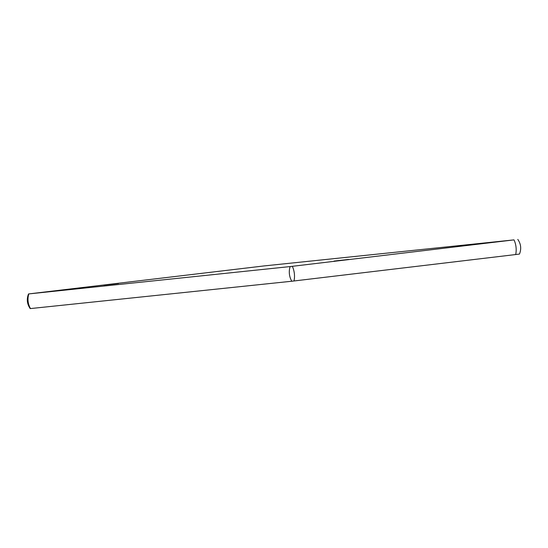 <?xml version="1.0" encoding="UTF-8"?>
<svg xmlns="http://www.w3.org/2000/svg" width="548" height="548" viewBox="0 0 548 548"><rect width="100%" height="100%" fill="white"/><g stroke="black" fill="none" stroke-linecap="round" stroke-linejoin="round"><path stroke-width="0.82" d="M514.003 239.887L290.145 266.575L28.53 293.94L264.252 265.903L514.003 239.887A14.755 8.898 83.2 0 1 515.675 254.546L291.817 281.234L30.202 308.599C27.03 304.01 26.475 299.126 28.53 293.94M118.491 283.528L103.819 285.152L118.491 283.528M348.638 259.451L333.965 261.067L348.638 259.451M517.798 239.401C520.97 243.99 521.525 248.874 519.47 254.06L515.675 254.546M292.324 266.328A14.755 8.898 83.2 0 1 293.995 280.987M28.845 293.913A14.755 11.768 84 0 0 30.517 308.572M290.145 266.575A14.755 11.768 84 0 0 291.817 281.234"/></g></svg>
